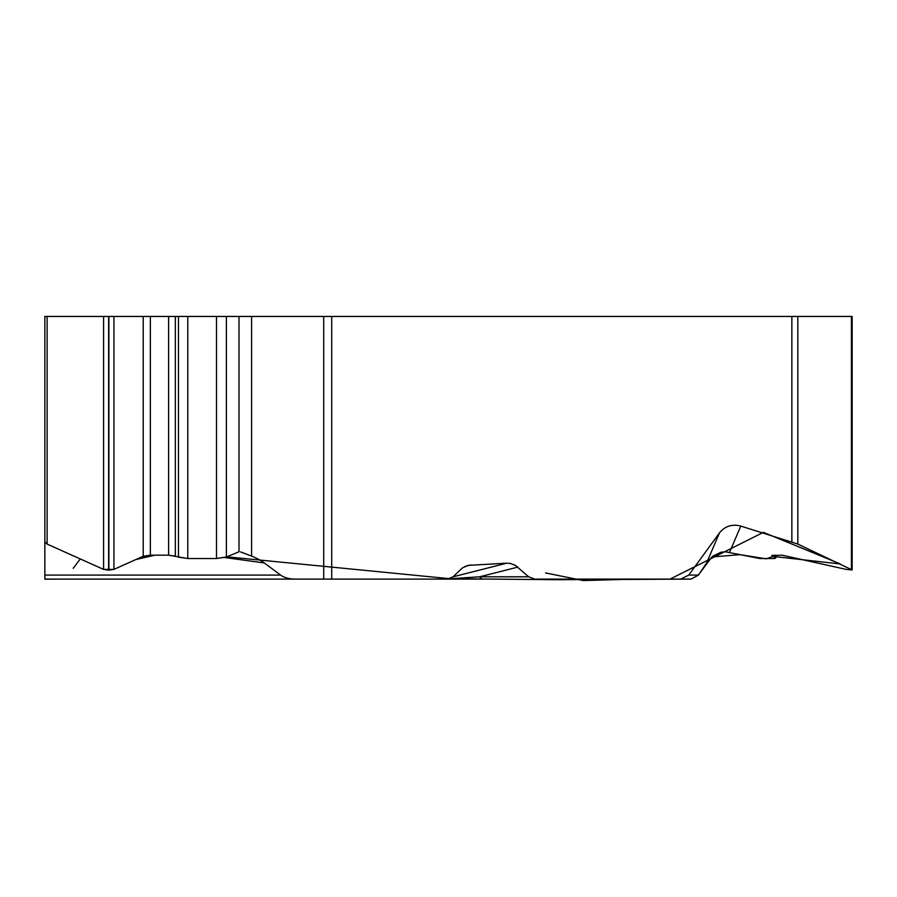 <?xml version="1.0" encoding="UTF-8"?>
<svg xmlns="http://www.w3.org/2000/svg" width="897" height="897" viewBox="0 0 897 897"><rect width="100%" height="100%" fill="white"/><g stroke="black" fill="none" stroke-linecap="round" stroke-linejoin="round"><path stroke-width="1.35" d="M323.716 316.45L251.609 316.45L251.609 556.095A46.767 21.091 -172.2 0 1 264.256 562.935L280.604 575.089A18.086 9.587 0 0 0 295.337 579.103L323.716 579.103L323.716 316.45L797.825 316.45L797.825 544.075L852.15 569.943L846.23 569.393L782.061 555.176L771.824 555.467L775.737 558.113L774.189 558.528L759.837 558.528L725.449 551.79L721.042 552.216L712.947 556.095L706.623 562.935L698.449 575.089L691.082 579.103L534.657 579.103L528.647 576.793L515.483 565.413L510.292 563.417L506.794 563.181L467.987 565.379L462.448 567.902L453.063 576.793L447.659 579.103L152.344 579.103M797.825 544.075L740.787 526.079C732.075 523.837 724.955 526.124 719.428 532.964L688.75 575.089L680.778 579.103M251.609 316.45L47.115 316.45L47.115 544.075L44.85 541.878L44.85 316.45L44.85 579.103L295.337 579.103M47.115 544.075L103.581 569.393L108.627 570.156L113.93 569.393L143.228 556.252L150.36 555.176L168.602 555.176L187.787 558.528L216.502 558.528L226.38 557.026L238.994 551.79L238.994 316.45M251.609 556.095L240.486 551.902M47.115 316.45L44.85 316.45M852.15 569.774L852.15 316.45L797.825 316.45M546.06 579.103L534.657 579.103M517.793 567.128L479.682 576.793A9.587 5.382 -90 0 0 483.191 579.103L331.711 579.103L331.711 316.45M449.857 578.767L479.682 576.793L528.647 576.793M44.85 541.878L44.85 579.204L60.604 579.103M280.604 575.089L44.85 575.089L44.85 578.666M73.206 568.317L80.281 558.954M73.375 555.848L80.024 558.831M95.104 565.592L99.937 567.756M135.896 559.549L154.004 555.411M321.586 579.103L467.359 579.103M545.623 572.948L583.229 580.55L622.866 579.451L690.511 579.103M698.326 575.089L711.904 556.959L740.115 554.671L766.161 558.831L773.113 556.42L840.399 563.978L763.381 532.347L669.891 579.17L555.848 579.709L449.532 578.677L226.818 556.824M226.38 556.992L216.502 558.506M216.042 558.528L188.729 558.528M187.787 558.472L178.469 557.205M175.532 556.174L168.311 555.176M150.988 555.176L142.545 556.566M129.706 562.318L114.356 569.203M113.93 316.45L113.93 569.393L103.581 569.382L103.581 316.45M103.357 569.292L47.025 544.042M791.86 541.878L791.86 316.45M108.627 316.45L108.627 570.156M108.885 316.45L108.885 570.156M143.228 316.45L143.228 556.252M150.36 316.45L150.36 555.176M168.602 316.45L168.602 555.176M175.33 316.45L175.33 556.095M178.469 316.45L178.469 557.25M187.787 316.45L187.787 558.528M216.502 316.45L216.502 558.528M226.38 316.45L226.38 557.026M851.41 316.45L851.41 569.393M772.552 555.187L772.552 556.095M774.739 555.176L774.739 557.25M464.915 566.478L470.959 564.942M453.03 576.827L506.794 563.181M264.256 562.935L224.878 557.564M688.75 575.089L698.449 575.089M706.623 562.935L719.428 532.964M740.787 526.079L729.575 552.317M775.737 557.822L775.737 555.176"/></g></svg>
